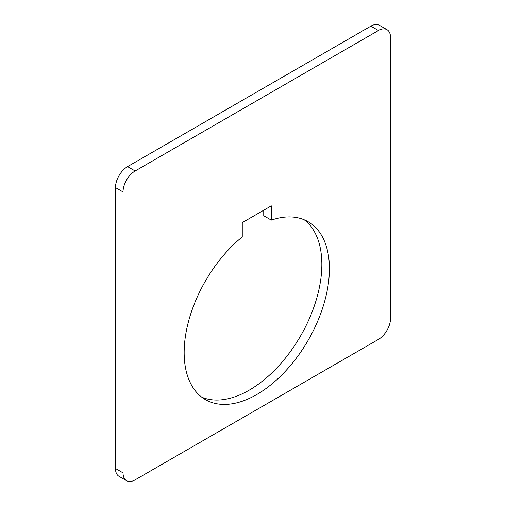 <?xml version="1.0" encoding="UTF-8"?>
<svg xmlns="http://www.w3.org/2000/svg" width="506" height="506" viewBox="0 0 506 506"><rect width="100%" height="100%" fill="white"/><g stroke="black" fill="none" stroke-linecap="round" stroke-linejoin="round"><path stroke-width="0.76" d="M271.305 220.123A102.705 59.297 -60 0 1 308.135 221.723A102.705 59.297 -60 0 1 329.406 268.743A102.705 59.297 -60 0 1 284.574 372.1A102.705 59.297 -60 0 1 205.43 399.613A102.705 59.297 -60 0 1 184.159 352.6A102.705 59.297 -60 0 1 242.26 236.89L242.26 222.621L271.305 205.847L271.305 220.123L263.74 215.752L263.74 210.218M386.982 29.671L379.418 25.3A17.115 9.88 120 0 0 370.86 26.148L127.575 166.607A17.115 9.88 120 0 0 115.469 187.574L115.469 468.499A17.115 9.88 120 0 0 119.018 476.329L126.582 480.7A17.115 9.88 -60 0 1 123.034 472.863L123.034 191.938A17.115 9.88 -60 0 1 135.14 170.977L378.425 30.518A17.115 9.88 -60 0 1 386.982 29.671A17.115 9.88 -60 0 1 390.531 37.501L390.531 318.426A17.115 9.88 -60 0 1 378.425 339.393L135.14 479.852A17.115 9.88 -60 0 1 126.582 480.7M201.786 397.191A102.705 59.297 120 0 0 279.464 365.079A102.705 59.297 120 0 0 321.841 264.372A102.705 59.297 120 0 0 304.214 219.781M123.034 472.863L115.469 468.499M123.034 191.938L115.469 187.574M135.14 170.977L127.575 166.607M378.425 30.518L370.86 26.148"/></g></svg>
